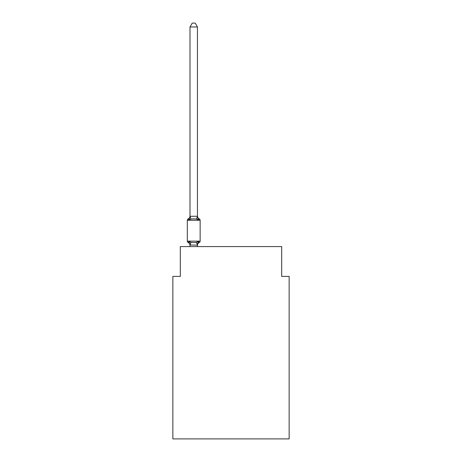 <?xml version="1.0" encoding="UTF-8"?>
<svg xmlns="http://www.w3.org/2000/svg" width="462" height="462" viewBox="0 0 462 462"><rect width="100%" height="100%" fill="white"/><g stroke="black" fill="none" stroke-linecap="round" stroke-linejoin="round"><path stroke-width="0.69" d="M289.143 438.9L289.143 276.397L281.687 276.397L281.687 246.581L180.313 246.581L180.313 276.397L172.857 276.397L172.857 438.9L289.143 438.9M197.453 245.426A3.28 3.28 0 0 1 199.301 242.481L198.389 241.43L199.301 242.481L198.389 241.43L199.301 242.481L198.389 241.43L197.395 245.143L190.003 244.987L190.003 245.426A3.28 3.28 0 0 0 188.155 242.481A1.49 1.49 0 0 1 187.318 241.135A1.49 1.49 0 0 0 188.155 242.481A1.49 1.49 0 0 1 187.318 241.135A1.49 1.49 0 0 0 188.155 242.481L189.068 241.43L188.155 242.481A1.49 1.49 0 0 1 187.318 241.135A1.49 1.49 0 0 0 188.155 242.481A1.49 1.49 0 0 1 187.318 241.135A1.49 1.49 0 0 0 188.155 242.481A1.49 1.49 0 0 1 187.318 241.135A1.49 1.49 0 0 0 188.155 242.481A1.49 1.49 0 0 1 187.318 241.135A1.49 1.49 0 0 0 188.155 242.481A1.49 1.49 0 0 1 187.318 241.135A1.49 1.49 0 0 0 188.155 242.481L189.068 241.43L188.155 242.481L189.068 241.43L188.155 242.481L189.068 241.43L188.155 242.481L189.068 241.43L190.933 242.388L193.728 242.538L196.523 242.388L198.389 241.43L199.301 242.481A1.49 1.49 0 0 0 200.138 241.135L200.138 220.264A1.49 1.49 0 0 0 199.301 218.924L198.389 219.976L199.301 218.924L198.389 219.976L199.301 218.924L198.389 219.976L199.301 218.924L198.389 219.976L199.301 218.924L198.389 219.976L199.301 218.924L198.389 219.976L199.301 218.924L198.389 219.976L196.523 219.017L193.728 218.867L190.933 219.017L189.068 219.976L188.155 218.924A1.49 1.49 0 0 0 187.318 220.264A1.49 1.49 0 0 1 188.155 218.924L188.583 219.132L188.155 218.924A1.49 1.49 0 0 0 187.318 220.264A1.49 1.49 0 0 1 188.155 218.924A1.49 1.49 0 0 0 187.318 220.264A1.49 1.49 0 0 1 188.155 218.924L189.068 219.976L188.155 218.924A1.49 1.49 0 0 0 187.318 220.264A1.49 1.49 0 0 1 188.155 218.924L189.068 219.976L188.155 218.924A1.49 1.49 0 0 0 187.318 220.264A1.49 1.49 0 0 1 188.155 218.924L189.068 219.976L188.155 218.924A1.49 1.49 0 0 0 187.318 220.264A1.49 1.49 0 0 1 188.155 218.924L189.068 219.976L188.155 218.924A1.49 1.49 0 0 0 187.318 220.264A1.49 1.49 0 0 1 188.155 218.924L189.068 219.976L188.155 218.924A3.28 3.28 0 0 0 190.003 215.973M197.453 26.975L190.003 26.975L192.238 23.1L195.218 23.1L197.453 26.975L197.453 216.418L198.389 219.976M197.453 244.987L197.805 243.231M197.453 216.28L196.523 219.017M190.003 26.975L190.003 216.418L189.068 219.976L188.155 218.924M197.453 215.973A3.28 3.28 0 0 0 199.301 218.924A1.49 1.49 0 0 1 200.138 220.264L187.318 220.264L187.318 241.135L200.138 241.135A1.49 1.49 0 0 1 199.301 242.481M190.003 216.28L197.395 216.262M197.453 246.581L197.453 245.12M190.003 246.581L190.003 245.12M189.068 241.43L190.003 244.987M190.933 242.388L190.061 245.143M196.523 242.388L197.395 245.143M190.061 216.262L190.933 219.017"/></g></svg>
